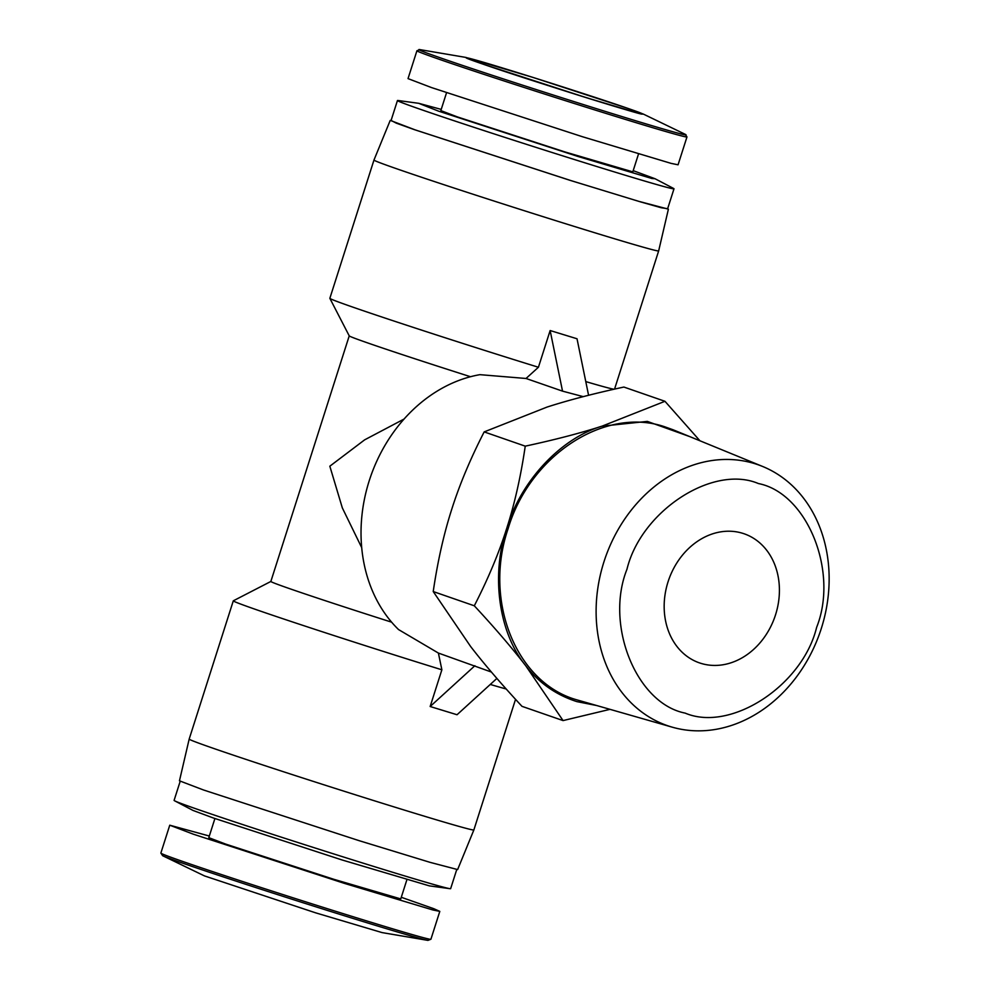 <?xml version="1.0" encoding="UTF-8"?>
<svg xmlns="http://www.w3.org/2000/svg" width="990" height="990" viewBox="0 0 990 990"><rect width="100%" height="100%" fill="white"/><g stroke="black" fill="none" stroke-linecap="round" stroke-linejoin="round"><path stroke-width="1.49" d="M742.549 533.264A68.31 56.207 -70.9 0 1 744.183 533.796A68.31 56.207 -70.9 0 1 775.232 615.768A68.31 56.207 -70.9 0 1 701.031 663.387A68.31 56.207 -70.9 0 1 699.41 662.867A68.31 56.207 -70.9 0 1 668.349 580.895A68.31 56.207 -70.9 0 1 742.549 533.264M758.414 483.553C712.874 464.186 641.062 511.013 626.955 569.3C604.667 625.074 636.459 703.618 685.167 713.109C730.707 732.464 802.519 685.649 816.626 627.363C838.914 571.589 807.122 493.032 758.414 483.553M754.615 463.605A138.105 113.652 109.1 0 0 603.925 561.887A138.105 113.652 109.1 0 0 670.651 726.697A138.105 113.652 109.1 0 0 672.272 727.18A138.105 113.652 109.1 0 0 820.005 632.4A138.105 113.652 109.1 0 0 762.708 466.5A138.105 113.652 109.1 0 0 754.615 463.605M672.977 429.734L664.575 426.727C604.841 406.395 529.823 455.313 508.068 528.796C483.231 601.338 516.446 683.397 577.368 699.992L672.272 727.18M481.214 63.509C453.247 53.93 465.968 56.715 504.516 68.595C538.758 78.99 606.053 100.695 627.722 108.343C655.689 117.921 642.98 115.137 604.42 103.257C570.178 92.862 502.883 71.144 481.214 63.509M689.906 436.664L647.336 421.406L602.068 426.146C560.786 438.186 520.765 481.115 506.732 528.388C490.78 575.079 498.713 632.684 525.64 665.602C538.956 682.939 556.034 694.93 576.848 701.613L596.661 705.524M699.905 440.76L664.958 401.296L602.068 426.146C580.313 433.15 554.709 439.82 525.245 446.156C520.864 476.103 514.701 503.514 506.732 528.388C498.812 553.286 488.008 579.088 474.297 605.793C494.715 627.784 511.83 647.72 525.64 665.602L563.062 720.584L609.989 709.347M628.39 108.553L532.335 77.22L465.708 57.395L480.546 63.298L586.365 97.688L641.582 114.11L643.351 114.085L628.39 108.553M427.94 940.389L382.128 932.605L315.501 912.792L204.485 875.915L162.645 855.719A140.271 2.413 -162.3 0 0 184.981 863.973A140.271 2.413 -162.3 0 0 326.626 910.206A140.271 2.413 -162.3 0 0 427.94 940.389L430.91 939.25A141.731 2.438 -162.3 0 1 335.338 911.196A141.731 2.438 -162.3 0 1 184.338 862.018A141.731 2.438 -162.3 0 1 160.863 853.071L169.76 825.202L209.323 836.03M583.246 396.644L562.53 391.137L526.037 378.477L479.915 374.666A145.146 119.456 109.1 0 0 369.245 480.695A145.146 119.456 109.1 0 0 398.562 629.578L438.397 653.066L491.399 672.049M408.041 78.618L431.492 87.566L582.504 136.744L671.096 163.375L678.063 164.798L686.973 136.929A141.731 2.438 17.7 0 1 591.389 108.875A141.731 2.438 17.7 0 1 440.389 59.697A141.731 2.438 17.7 0 1 416.926 50.75L408.029 78.618M401.284 897.287L433.917 908.746L439.795 911.382L432.84 909.959L344.235 883.327L193.223 834.149L169.773 825.202M526.037 378.477L538.424 367.253A149.416 2.574 -162.3 0 1 354.593 307.742A149.416 2.574 -162.3 0 1 329.856 298.349L349.247 335.895A119.53 2.067 17.7 0 0 369.022 343.394A119.53 2.067 17.7 0 0 470.51 376.72M329.856 298.349A149.416 2.574 -162.3 0 1 329.856 298.299L373.973 160.046A149.416 2.574 -162.3 0 0 398.71 169.476A149.416 2.574 -162.3 0 0 557.902 221.327A149.416 2.574 -162.3 0 0 658.659 250.903L614.555 389.107M614.072 389.219A149.416 2.574 -162.3 0 1 585.783 381.596M391.607 622.166A119.53 2.067 -162.3 0 1 290.639 589.013A119.53 2.067 -162.3 0 1 270.852 581.464L233.331 600.806A149.416 2.574 17.7 0 0 233.294 600.843A149.416 2.574 17.7 0 0 258.043 610.273A149.416 2.574 17.7 0 0 441.874 669.797L438.397 653.066M361.696 547.619L342.342 507.932L329.831 466.203L364.642 439.845L404.068 419.055M473.864 829.954L457.628 869.579L430.031 862.34L359.085 840.659L203.631 790.02L179.462 780.813L189.177 739.097A149.416 2.574 17.7 0 0 213.914 748.527A149.416 2.574 17.7 0 0 373.02 800.353A149.416 2.574 17.7 0 0 473.864 829.954L515.543 699.336M446.552 92.714L440.847 110.595L457.529 116.956L564.869 151.916L632.796 171.852M406.865 879.801L400.764 898.92L333.779 879.281L225.485 844.024L208.803 837.664L214.904 818.532M667.656 208.68L661.258 207.751L640.951 202.01L570.03 180.328L414.377 129.641L396.248 123.131L391.1 120.421M441.231 109.395L418.696 103.307L438.706 111.202L577.925 156.457L651.865 178.485L655.071 178.745L633.192 170.651M418.696 103.307L398.178 100.522A145.146 2.5 17.7 0 0 397.448 100.534A145.146 2.5 17.7 0 0 421.48 109.704A145.146 2.5 17.7 0 0 576.13 160.071A145.146 2.5 17.7 0 0 674.004 188.793A145.146 2.5 17.7 0 0 673.41 188.36L655.071 178.745M456.736 869.579L450.648 888.649A145.146 2.5 -162.3 0 1 449.918 888.673L429.4 885.877L341.897 859.914L213.159 817.926L193.025 810.439L174.685 800.836A145.146 2.5 -162.3 0 1 174.092 800.39L180.18 781.32M449.918 888.673A145.146 2.5 -162.3 0 1 346.253 857.872A145.146 2.5 -162.3 0 1 198.124 809.548A145.146 2.5 -162.3 0 1 174.685 800.836M674.004 188.793L667.569 208.94L638.414 201.242L571.069 180.638L415.045 129.839L391.013 120.681L397.448 100.534M474.297 605.793L433.224 591.55L470.646 646.532C484.32 664.253 501.435 684.189 521.99 706.34L563.062 720.584M525.245 446.156L484.172 431.9C470.374 458.828 459.558 484.63 451.737 509.318C443.817 533.957 437.654 561.367 433.224 591.55M664.958 401.296L623.886 387.053C594.223 393.451 568.607 400.121 547.074 407.063L484.172 431.9M490.273 684.449A149.416 2.574 17.7 0 0 506.199 689.003M474.891 665.726L430.155 706.514L457.034 714.743L496.881 678.422M441.874 669.797L430.155 706.514M562.53 391.137L550.143 330.536L538.424 367.253M588.58 395.282L577.021 338.766L550.143 330.536M465.708 57.395L419.896 49.624A140.271 2.413 17.7 0 0 442.06 58.435A140.271 2.413 17.7 0 0 599.16 109.506A140.271 2.413 17.7 0 0 685.191 134.293L686.973 136.929M467.231 58.398L481.338 63.546C522.819 78.185 643.809 115.892 641.792 114.036L641.532 114.023M270.852 581.464L349.235 335.87M189.177 739.097L233.294 600.843M390.209 120.421L373.973 160.046M762.708 466.5L672.99 429.734M643.351 114.085L685.191 134.293M419.896 49.624L416.926 50.75M160.863 853.071L162.645 855.719M430.91 939.25L439.808 911.382M632.808 171.864L638.513 153.982M668.386 209.199L658.659 250.903"/></g></svg>
